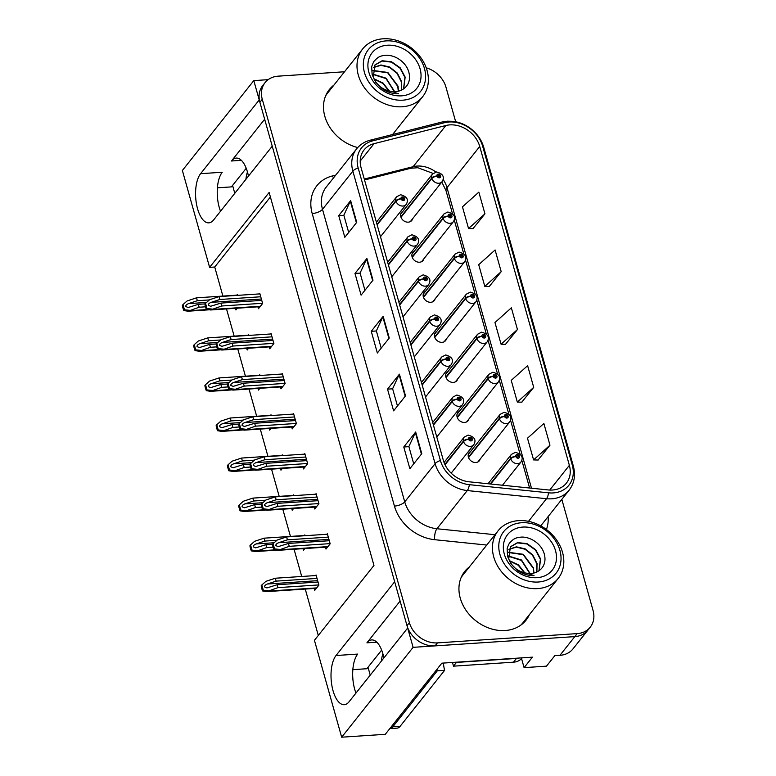 <?xml version="1.0" encoding="UTF-8"?>
<svg xmlns="http://www.w3.org/2000/svg" width="776" height="776" viewBox="0 0 776 776"><rect width="100%" height="100%" fill="white"/><g stroke="black" fill="none" stroke-linecap="round" stroke-linejoin="round"><path stroke-width="1.16" d="M400.096 601.09L366.912 642.829A26.103 11.427 86.2 0 1 371.694 639.928A26.103 11.427 86.2 0 1 382.946 653.984A26.103 11.427 86.2 0 1 383.887 657.961M248.446 176.123A26.103 11.427 -93.8 0 0 247.505 172.146A26.103 11.427 -93.8 0 0 236.253 158.081A26.103 11.427 -93.8 0 0 231.481 160.991L241.375 160.331M470.595 451.477A6.528 5.287 38.5 0 0 469.131 452.66A6.528 5.287 38.5 0 0 469.344 459.14A6.528 5.287 38.5 0 0 475.863 462.506A6.528 5.287 38.5 0 0 479.345 460.779A6.528 5.287 38.5 0 0 480.169 459.091M459.334 411.416A6.528 5.287 38.5 0 0 457.869 412.599A6.528 5.287 38.5 0 0 458.082 419.089A6.528 5.287 38.5 0 0 464.601 422.445A6.528 5.287 38.5 0 0 468.083 420.728A6.528 5.287 38.5 0 0 468.908 419.03M448.072 371.365A6.528 5.287 38.5 0 0 446.607 372.548A6.528 5.287 38.5 0 0 446.83 379.027A6.528 5.287 38.5 0 0 453.349 382.393A6.528 5.287 38.5 0 0 456.831 380.667A6.528 5.287 38.5 0 0 457.656 378.979M436.81 331.303A6.528 5.287 38.5 0 0 435.346 332.487A6.528 5.287 38.5 0 0 435.569 338.976A6.528 5.287 38.5 0 0 442.087 342.332A6.528 5.287 38.5 0 0 445.57 340.615A6.528 5.287 38.5 0 0 446.394 338.918M425.558 291.243A6.528 5.287 38.5 0 0 424.094 292.436A6.528 5.287 38.5 0 0 424.307 298.915A6.528 5.287 38.5 0 0 430.825 302.281A6.528 5.287 38.5 0 0 434.308 300.555A6.528 5.287 38.5 0 0 435.132 298.857M414.297 251.191A6.528 5.287 38.5 0 0 412.832 252.375A6.528 5.287 38.5 0 0 413.045 258.854A6.528 5.287 38.5 0 0 419.564 262.22A6.528 5.287 38.5 0 0 423.046 260.493A6.528 5.287 38.5 0 0 423.871 258.806M403.035 211.13A6.528 5.287 38.5 0 0 401.57 212.323A6.528 5.287 38.5 0 0 401.784 218.803A6.528 5.287 38.5 0 0 408.302 222.159A6.528 5.287 38.5 0 0 411.784 220.442A6.528 5.287 38.5 0 0 412.609 218.745M268.156 79.656L253.8 80.617L259.233 99.92L200.596 173.679A26.103 11.427 -93.8 0 0 196.367 203.351A26.103 11.427 -93.8 0 0 208.831 222.857A26.103 11.427 -93.8 0 0 213.604 219.957L272.24 146.198L394.664 581.757L336.037 655.516A26.103 11.427 -93.8 0 0 331.808 685.189A26.103 11.427 -93.8 0 0 344.263 704.705A26.103 11.427 -93.8 0 0 349.045 701.795L407.672 628.036L413.104 647.339L574.822 636.611A24.473 19.827 38.5 0 0 587.878 630.151A24.473 19.827 38.5 0 1 574.822 636.611L435.055 645.884A24.473 19.827 38.5 0 1 407.002 625.65L259.902 102.306A24.473 19.827 38.5 0 1 262.695 85.622L265.072 82.625A24.473 19.827 38.5 0 0 262.278 99.309L409.389 622.653A24.473 19.827 38.5 0 0 437.431 642.887L577.198 633.614A24.473 19.827 38.5 0 0 590.255 627.153A24.473 19.827 38.5 0 0 593.058 610.47L561.824 499.356M200.596 173.679L222.256 172.243A26.103 11.427 -93.8 0 0 220.529 211.247M413.104 647.339L341.673 737.2L385.284 734.309L441.835 663.17L532.423 657.156L524.091 667.641L521.55 658.611M590.255 627.153L572.998 648.872A24.473 19.827 38.5 0 1 559.933 655.332L554.811 655.672L546.479 666.157L524.091 667.641M341.673 737.2L314.435 640.307L373.964 565.432L269.126 192.477L209.607 267.361L182.37 170.477L253.8 80.617M352.837 669.659L366.854 668.728L381.656 650.104M217.396 187.811L231.413 186.89L246.215 168.266M270.397 196.988L214.729 267.022L222.896 296.083M226.505 308.916L234.158 336.134M237.766 348.967L245.42 376.195M249.018 389.028L256.672 416.256M260.28 429.089L267.933 456.307M271.542 469.14L279.195 496.368M282.803 509.202L290.457 536.42M294.065 549.253L301.709 576.481M305.249 589.062L318.296 635.466M214.729 267.022L209.607 267.361M235.468 308.324L235.923 309.944L237.31 308.198M237.466 295.375L237.243 294.579L236.787 295.161M246.719 348.375L247.185 350.005L248.572 348.259M248.727 335.426L248.504 334.64L248.048 335.213M269.243 428.488L269.699 430.117L271.096 428.371M271.241 415.538L271.018 414.753L270.562 415.335M280.505 468.549L280.96 470.178L282.348 468.423M282.503 455.599L282.28 454.814L281.824 455.386M291.766 508.61L292.222 510.23L293.609 508.484M293.764 495.66L293.541 494.865L293.085 495.447M303.018 548.661L303.474 550.291L304.871 548.545M305.026 535.712L304.803 534.926L304.347 535.498M257.981 388.436L258.437 390.066L259.834 388.31M259.979 375.487L259.766 374.701L259.3 375.274M314.212 588.47L314.736 590.352L318.907 585.104L316.055 574.987L315.599 575.559M257.933 306.83L258.457 308.712L262.627 303.464L259.776 293.347L259.32 293.92M269.185 346.891L269.718 348.764L273.88 343.525L271.037 333.399L270.582 333.981M291.708 427.004L292.232 428.885L296.403 423.638L293.561 413.521L293.095 414.093M302.97 467.055L303.494 468.937L307.665 463.699L304.813 453.572L304.357 454.154M314.222 507.116L314.755 508.998L318.917 503.75L316.075 493.633L315.619 494.205M280.446 386.943L280.98 388.825L285.141 383.587L282.299 373.46L281.843 374.032M325.483 547.177L326.017 549.049L330.178 543.811L327.336 533.684L326.88 534.266M264.665 119.242L231.481 160.991M355.971 693.084A26.103 11.427 86.2 0 1 357.697 654.081L336.037 655.516M333.942 85.069A39.149 31.719 38.5 0 0 329.296 89.609A39.149 31.719 38.5 0 0 357.736 147.547M331.565 88.066A39.149 31.719 38.5 0 0 328.161 91.151M469.383 566.917A39.149 31.719 38.5 0 0 464.737 571.446A39.149 31.719 38.5 0 0 466.036 610.343A39.149 31.719 38.5 0 0 505.147 630.519A39.149 31.719 38.5 0 0 526.041 620.169A39.149 31.719 38.5 0 0 529.407 614.621M467.006 569.904A39.149 31.719 38.5 0 0 463.602 572.989M449.818 124.888A26.103 21.146 -141.5 0 1 479.743 146.47L569.371 465.338A26.103 21.146 -141.5 0 1 566.393 483.128A26.103 21.146 -141.5 0 1 548.293 489.947L469.082 481.799A26.103 21.146 -141.5 0 1 443.329 460.294L361.092 167.742A26.103 21.146 -141.5 0 1 364.07 149.943A26.103 21.146 -141.5 0 1 374.032 143.676L445.851 125.508A26.103 21.146 -141.5 0 1 449.818 124.888M449.013 121.997A29.362 23.784 38.5 0 0 444.551 122.695L372.732 140.854A29.362 23.784 38.5 0 0 358.163 167.936L440.399 460.488A29.362 23.784 38.5 0 0 469.373 484.68L548.583 492.828A29.362 23.784 38.5 0 0 572.3 465.144L482.672 146.276A29.362 23.784 38.5 0 0 449.013 121.997M538.03 460.022L549.971 445.201L543.879 423.512L527.486 438.217L533.587 459.916L538.185 460.032M521.763 402.181L533.713 387.36L527.622 365.671L511.229 380.376L517.33 402.065L521.928 402.191M472.991 228.648L484.942 213.827L478.84 192.138L462.457 206.843L468.549 228.532L473.147 228.658M489.249 286.499L501.199 271.668L495.098 249.979L478.714 264.694L484.806 286.383L489.413 286.499M505.506 344.34L517.456 329.519L511.355 307.82L494.972 322.535L501.073 344.224L505.671 344.34M393.19 134.384A39.149 31.719 38.5 0 0 393.965 132.783M455.687 121.754L445.948 87.125A24.473 19.827 38.5 0 0 426.218 67.822M344.525 71.761L278.138 76.164A24.473 19.827 38.5 0 0 265.072 82.625M421.775 453.708L409.864 468.685L403.772 446.995L415.674 432.019L421.775 453.708M372.994 280.175L361.092 295.152L354.991 273.462L366.893 258.486L372.994 280.175M356.737 222.334L344.825 237.31L338.734 215.621L350.636 200.644L356.737 222.334M405.509 395.867L393.607 410.844L387.515 389.145L399.417 374.168L405.509 395.867M389.251 338.016L377.349 352.993L371.248 331.303L383.16 316.327L389.251 338.016M371.248 331.303L376.379 330.964M381.2 348.143L376.36 330.896L382.83 316.841A6.528 2.541 -15.7 0 1 383.16 316.327M387.515 389.145L392.637 388.805M397.467 405.984L392.617 388.737L399.087 374.682A6.528 2.541 -15.7 0 1 399.417 374.168M338.734 215.621L343.855 215.272M348.686 232.46L343.836 215.204L350.315 201.159A6.528 2.541 -15.7 0 1 350.636 200.644M354.991 273.462L360.113 273.123M364.943 290.302L360.093 273.045L366.573 259A6.528 2.541 -15.7 0 1 366.893 258.486M403.772 446.995L408.894 446.656M413.724 463.835L408.874 446.578L415.354 432.533A6.528 2.541 -15.7 0 1 415.674 432.019M517.456 329.519L501.073 344.224M501.199 271.668L484.806 286.383M484.942 213.827L468.549 228.532M533.713 387.36L517.33 402.065M549.971 445.201L533.587 459.916M524.789 621.625A39.149 31.719 38.5 0 0 527.02 617.618M329.315 540.726L288.43 543.442L278.196 546.624L275.839 545.625C275.742 544.471 276.692 543.491 278.691 542.715L287.411 539.824L286.606 536.934L277.197 540.038L273.084 543.685L274.558 548.904L273.947 549.67L278.177 550.31L289.244 546.333L330.13 543.627M445.055 464.805L463.534 441.563A4.074 1.513 -18.1 0 1 468.626 439.284A2.037 1.649 38.5 0 0 472.264 438.964A2.037 1.649 38.5 0 0 468.588 439.129L469.693 439.1A0.815 0.66 -141.5 0 1 471.042 438.779A0.815 0.66 -141.5 0 1 470.634 439.808A0.815 0.66 -141.5 0 1 469.713 439.167L468.626 439.284M468.588 439.129A4.074 1.668 166.7 0 0 463.398 441.088A6.121 4.957 -141.5 0 1 464.155 437.15L444.037 462.457M444.861 464.397L463.398 441.088M273.084 543.685L272.483 544.442A4.074 1.785 -93.8 0 0 272.774 546.149L273.385 548.312A4.074 1.785 -93.8 0 0 273.947 549.67M327.482 534.227L286.606 536.934M328.296 537.118L287.411 539.824M288.43 543.442L289.244 546.333M274.558 548.904L279.845 549.437M318.044 582.029L277.158 584.735L266.925 587.927L264.567 586.928C264.47 585.764 265.421 584.794 267.41 584.008L276.14 581.127L275.325 578.227L265.925 581.34L261.813 584.978L263.277 590.206L262.676 590.963L266.895 591.603L277.973 587.626L318.849 584.92M490.704 484.02L510.724 458.829A4.074 1.513 -18.1 0 1 515.817 456.56A2.037 1.649 38.5 0 0 519.454 456.24A2.037 1.649 38.5 0 0 515.778 456.404L516.884 456.375A0.815 0.66 -141.5 0 1 518.242 456.055A0.815 0.66 -141.5 0 1 517.835 457.083A0.815 0.66 -141.5 0 1 516.903 456.433L515.817 456.56M515.778 456.404A4.074 1.668 166.7 0 0 510.589 458.354A6.121 4.957 -141.5 0 1 511.345 454.426L488.046 483.749M490.228 483.972L510.589 458.354M261.813 584.978L261.211 585.735A4.074 1.785 -93.8 0 0 261.502 587.442L262.104 589.615A4.074 1.785 -93.8 0 0 262.676 590.963M316.21 575.52L275.325 578.227M317.025 578.411L276.14 581.127M277.158 584.735L277.973 587.626M263.277 590.206L268.564 590.74M318.053 500.675L277.168 503.382L266.934 506.573L264.577 505.574C264.49 504.41 265.44 503.44 267.429 502.654L276.159 499.773L275.344 496.873L265.945 499.987L261.832 503.624L263.297 508.852L262.695 509.609L266.915 510.249L277.983 506.282L318.868 503.566M433.454 425.17L452.272 401.502A4.074 1.513 -18.1 0 1 457.365 399.233A2.037 1.649 38.5 0 0 461.002 398.912A2.037 1.649 38.5 0 0 457.326 399.068L458.432 399.048A0.815 0.66 -141.5 0 1 459.79 398.728A0.815 0.66 -141.5 0 1 459.382 399.756A0.815 0.66 -141.5 0 1 458.451 399.106L457.365 399.233M457.326 399.068A4.074 1.668 166.7 0 0 452.136 401.027A6.121 4.957 -141.5 0 1 452.893 397.099L432.698 422.503M433.318 424.705L452.136 401.027M261.832 503.624L261.221 504.381A4.074 1.785 -93.8 0 0 261.512 506.088L262.123 508.261A4.074 1.785 -93.8 0 0 262.695 509.609M316.23 494.166L275.344 496.873M317.035 497.057L276.159 499.773M277.168 503.382L277.983 506.282M263.297 508.852L268.583 509.386M306.792 460.614L265.916 463.33L255.682 466.512L253.325 465.513C253.228 464.349 254.179 463.379 256.167 462.593L264.897 459.712L264.082 456.821L254.683 459.925L250.57 463.573L252.035 468.791L251.434 469.558L255.653 470.198L266.721 466.221L307.606 463.505M422.192 385.119L441.01 361.441A4.074 1.513 -18.1 0 1 446.113 359.172A2.037 1.649 38.5 0 0 449.74 358.851A2.037 1.649 38.5 0 0 446.064 359.016L447.18 358.987A0.815 0.66 -141.5 0 1 448.528 358.667A0.815 0.66 -141.5 0 1 448.121 359.695A0.815 0.66 -141.5 0 1 447.189 359.055L446.113 359.172M446.064 359.016A4.074 1.668 166.7 0 0 440.875 360.976A6.121 4.957 -141.5 0 1 441.641 357.038L421.446 382.442M422.057 384.644L440.875 360.976M250.57 463.573L249.969 464.329A4.074 1.785 -93.8 0 0 250.25 466.027L250.861 468.2A4.074 1.785 -93.8 0 0 251.434 469.558M304.968 454.105L264.082 456.821M305.783 457.006L264.897 459.712M265.916 463.33L266.721 466.221M252.035 468.791L257.322 469.325M295.54 420.563L254.654 423.269L244.421 426.46L242.064 425.461C241.966 424.297 242.917 423.327 244.906 422.542L253.636 419.651L252.821 416.76L243.421 419.874L239.309 423.512L240.773 428.74L240.172 429.497L244.391 430.137L255.469 426.16L296.345 423.454M410.931 345.058L429.749 321.39A4.074 1.513 -18.1 0 1 434.851 319.111A2.037 1.649 38.5 0 0 438.488 318.79A2.037 1.649 38.5 0 0 434.803 318.955L435.918 318.936A0.815 0.66 -141.5 0 1 437.266 318.616A0.815 0.66 -141.5 0 1 436.859 319.634A0.815 0.66 -141.5 0 1 435.937 318.994L434.851 319.111M434.803 318.955A4.074 1.668 166.7 0 0 429.613 320.915A6.121 4.957 -141.5 0 1 430.379 316.977L410.184 342.391M410.805 344.583L429.613 320.915M239.309 423.512L238.707 424.268A4.074 1.785 -93.8 0 0 238.998 425.975L239.609 428.148A4.074 1.785 -93.8 0 0 240.172 429.497M293.706 414.054L252.821 416.76M294.521 416.945L253.636 419.651M254.654 423.269L255.469 426.16M240.773 428.74L246.06 429.274M272.648 544.228L265.896 544.684L255.663 547.866L253.306 546.867C253.209 545.703 254.159 544.733 256.158 543.947L264.878 541.066L264.063 538.175L254.664 541.279L250.551 544.917L252.025 550.145L251.414 550.902L255.634 551.552L266.711 547.575L273.055 547.148M468.558 457.646L499.463 418.768A4.074 1.513 -18.1 0 1 504.565 416.499A2.037 1.649 38.5 0 0 508.193 416.178A2.037 1.649 38.5 0 0 504.516 416.343L505.632 416.314A0.815 0.66 -141.5 0 1 506.98 415.994A0.815 0.66 -141.5 0 1 506.573 417.022A0.815 0.66 -141.5 0 1 505.642 416.382L504.565 416.499M504.516 416.343A4.074 1.668 166.7 0 0 499.327 418.303A6.121 4.957 -141.5 0 1 500.093 414.365L468.306 454.358M468.413 457.2L499.327 418.303M250.551 544.917L249.95 545.683A4.074 1.785 -93.8 0 0 250.241 547.381L250.852 549.553A4.074 1.785 -93.8 0 0 251.414 550.902M304.949 535.459L264.063 538.175M276.945 540.261L264.878 541.066M265.896 544.684L266.711 547.575M252.025 550.145L257.312 550.679M261.386 504.177L254.635 504.623L244.401 507.814L242.044 506.806C241.957 505.651 242.898 504.672 244.896 503.896L253.626 501.005L252.811 498.114L243.402 501.218L239.289 504.866L240.764 510.084L240.162 510.85L244.382 511.491L255.45 507.514L261.793 507.097M457.297 417.595L488.201 378.717A4.074 1.513 -18.1 0 1 493.303 376.447A2.037 1.649 38.5 0 0 496.941 376.127A2.037 1.649 38.5 0 0 493.255 376.282L494.37 376.263A0.815 0.66 -141.5 0 1 495.719 375.943A0.815 0.66 -141.5 0 1 495.311 376.971A0.815 0.66 -141.5 0 1 494.39 376.321L493.303 376.447M493.255 376.282A4.074 1.668 166.7 0 0 488.075 378.242A6.121 4.957 -141.5 0 1 488.831 374.313L457.045 414.297M457.151 417.139L488.075 378.242M239.289 504.866L238.688 505.622A4.074 1.785 -93.8 0 0 238.979 507.329L239.59 509.493A4.074 1.785 -93.8 0 0 240.162 510.85M293.687 495.408L252.811 498.114M265.693 500.21L253.626 501.005M254.635 504.623L255.45 507.514M240.764 510.084L246.05 510.627M250.134 464.116L243.383 464.562L233.139 467.753L230.782 466.754C230.695 465.59 231.646 464.62 233.634 463.835L242.364 460.954L241.549 458.063L232.15 461.167L228.037 464.805L229.502 470.033L228.901 470.79L233.12 471.439L244.188 467.462L250.541 467.036M446.045 377.534L476.939 338.656A4.074 1.513 -18.1 0 1 482.041 336.386A2.037 1.649 38.5 0 0 485.679 336.066A2.037 1.649 38.5 0 0 482.003 336.231L483.108 336.202A0.815 0.66 -141.5 0 1 484.457 335.882A0.815 0.66 -141.5 0 1 484.049 336.91A0.815 0.66 -141.5 0 1 483.128 336.27L482.041 336.386M482.003 336.231A4.074 1.668 166.7 0 0 476.813 338.19A6.121 4.957 -141.5 0 1 477.57 334.252L445.783 374.236M445.89 377.087L476.813 338.19M228.037 464.805L227.426 465.571A4.074 1.785 -93.8 0 0 227.717 467.268L228.328 469.441A4.074 1.785 -93.8 0 0 228.901 470.79M282.435 455.347L241.549 458.063M254.431 460.149L242.364 460.954M243.383 464.562L244.188 467.462M229.502 470.033L234.788 470.566M238.872 424.065L232.121 424.511L221.887 427.692L219.53 426.693C219.433 425.539 220.384 424.559 222.373 423.783L231.102 420.893L230.288 418.002L220.888 421.106L216.776 424.753L218.24 429.972L217.639 430.738L221.858 431.378L232.936 427.401L239.28 426.984M434.783 337.482L465.687 298.605A4.074 1.513 -18.1 0 1 470.78 296.325A2.037 1.649 38.5 0 0 474.417 296.005A2.037 1.649 38.5 0 0 470.741 296.17L471.847 296.151A0.815 0.66 -141.5 0 1 473.205 295.831A0.815 0.66 -141.5 0 1 472.788 296.849A0.815 0.66 -141.5 0 1 471.866 296.209L470.78 296.325M470.741 296.17A4.074 1.668 166.7 0 0 465.551 298.13A6.121 4.957 -141.5 0 1 466.308 294.191L434.521 334.184M434.628 337.026L465.551 298.13M216.776 424.753L216.174 425.51A4.074 1.785 -93.8 0 0 216.456 427.217L217.067 429.38A4.074 1.785 -93.8 0 0 217.639 430.738M271.173 415.286L230.288 418.002M243.169 420.097L231.102 420.893M232.121 424.511L232.936 427.401M218.24 429.972L223.527 430.505M247.447 171.952A24.88 10.893 -93.8 0 0 245.905 179.324M232.577 185.416L234.788 193.302M382.888 653.79A24.88 10.893 -93.8 0 0 381.346 661.162M443.465 663.063A16.315 7.139 -93.8 0 0 444.648 670.299L437.334 670.784A16.315 7.139 86.2 0 1 436.956 669.3M389.814 728.615A16.315 7.139 -93.8 0 0 389.824 728.615L397.137 728.13A16.315 7.139 -93.8 0 0 400.125 726.307L444.648 670.299M368.018 667.263L370.23 675.139M389.824 728.615A16.315 7.139 -93.8 0 0 392.811 726.792L437.334 670.784M518.921 658.058A16.315 13.211 -141.5 0 1 516.457 658.436L456.453 662.423A16.315 13.211 38.5 0 0 456.414 662.2M516.457 658.436L513.479 662.18A16.315 13.211 38.5 0 0 522.19 657.873L522.219 657.835M456.453 662.423L453.475 666.167A16.315 13.211 38.5 0 0 452.272 662.471M513.479 662.18L453.475 666.167M389.484 91.132L383.005 83.042L373.945 78.783M389.048 91.034L382.772 83.342L374.119 79.171M394.683 91.694L386.099 78.172L372.606 74.059M372.645 74.331L385.992 78.57L394.383 91.694M398.495 91.199L398.03 86.117L387.845 72.459L372.635 70.412M372.606 70.635L387.728 72.828L397.787 86.417L398.263 91.258M401.464 90.181L401.599 81.626L397.302 73.08L389.717 67.027L380.967 64.99L373.479 67.415M401.289 90.258L401.357 81.926L397.099 73.439L389.591 67.386L380.9 65.291L373.401 67.599M403.656 88.92L405.169 77.134L400.251 67.861L391.618 61.799L382.131 60.751L374.963 64.932L373.295 77.115C376.535 85.273 382.762 90.074 391.977 91.519L398.573 93.741C392.569 93.886 387.011 92.121 381.899 88.464L375.7 82.178L372.14 74.7L371.704 67.328C371.277 66.959 374.051 60.654 374.265 61.071C377.796 57.385 379.309 55.785 386.341 55.232C396.177 55.106 407.128 63.05 409.107 73.351C410.019 77.493 409.515 81.247 407.584 84.632C405.683 87.707 402.812 89.851 398.971 91.064A18.76 15.2 -141.5 0 1 392.006 91.529M374.837 65.087L382.044 61.023L391.482 62.138L400.057 68.21L404.926 77.435L403.539 88.998M402.802 100.182A33.446 27.092 -141.5 0 1 364.468 72.527A33.446 27.092 -141.5 0 1 386.138 40.895A33.446 27.092 -141.5 0 1 424.472 68.55A33.446 27.092 -141.5 0 1 402.802 100.182M358.299 75.068A38.334 31.059 -141.5 0 1 362.673 48.927A38.334 31.059 -141.5 0 1 383.131 38.8A38.334 31.059 -141.5 0 1 427.081 70.5A38.334 31.059 -141.5 0 1 422.697 96.641A38.334 31.059 -141.5 0 1 402.24 106.768A38.334 31.059 -141.5 0 1 358.299 75.068M325.561 96.011A38.334 31.059 -141.5 0 1 327.559 93.11L362.673 48.927M368.862 72.236A28.547 23.125 -141.5 0 1 387.36 45.231A28.547 23.125 -141.5 0 1 420.088 68.841A28.547 23.125 -141.5 0 1 401.59 95.846A28.547 23.125 -141.5 0 1 368.862 72.236M524.925 572.979L518.446 564.88L509.386 560.631M524.489 572.872L518.213 565.19L509.56 561.009M530.115 573.542L521.54 560.02L508.047 555.897M508.076 556.169L521.423 560.418L529.824 573.542M533.937 573.037L533.471 567.964L523.286 554.297L508.076 552.25M508.037 552.473L523.169 554.665L533.228 568.265L533.704 573.095M536.905 572.019L537.031 563.463L532.743 554.918L525.158 548.865L516.409 546.828L508.92 549.262M536.73 572.096L536.798 563.764L532.54 555.277L525.032 549.233L516.341 547.128L508.843 549.437M539.087 570.758L540.61 558.972L535.692 549.709L527.049 543.637L517.573 542.599L510.404 546.77L508.736 558.962C511.966 567.111 518.193 571.912 527.418 573.357L534.014 575.579C528.01 575.724 522.452 573.968 517.34 570.312L511.142 564.026L507.582 556.538L507.145 549.175C506.718 548.807 509.493 542.492 509.696 542.909C513.227 539.233 514.75 537.632 521.782 537.07C531.618 536.943 542.57 544.888 544.548 555.189C545.46 559.331 544.956 563.095 543.025 566.48C541.115 569.545 538.243 571.689 534.412 572.901A18.76 15.2 -141.5 0 1 527.447 573.377M510.278 546.925L517.485 542.87L526.923 543.976L535.498 550.048L540.368 559.273L538.981 570.835M538.243 582.019A33.446 27.092 -141.5 0 1 499.909 554.365A33.446 27.092 -141.5 0 1 521.579 522.733A33.446 27.092 -141.5 0 1 559.913 550.388A33.446 27.092 -141.5 0 1 538.243 582.019M493.73 556.906A38.334 31.059 -141.5 0 1 498.114 530.765A38.334 31.059 -141.5 0 1 518.572 520.638A38.334 31.059 -141.5 0 1 562.522 552.347A38.334 31.059 -141.5 0 1 558.138 578.479A38.334 31.059 -141.5 0 1 537.681 588.606A38.334 31.059 -141.5 0 1 493.73 556.906M558.138 578.479L523.014 622.662A38.334 31.059 -141.5 0 1 520.648 625.252M461.002 577.848A38.334 31.059 -141.5 0 1 462.991 574.948L498.114 530.765M504.303 554.074A28.547 23.125 -141.5 0 1 522.801 527.069A28.547 23.125 -141.5 0 1 555.519 550.679A28.547 23.125 -141.5 0 1 537.021 577.683A28.547 23.125 -141.5 0 1 504.303 554.074M284.278 380.502L243.392 383.218L233.159 386.399L230.802 385.4C230.705 384.236 231.655 383.266 233.654 382.481L242.374 379.6L241.569 376.709L232.16 379.813L228.047 383.451L229.521 388.679L228.91 389.436L233.13 390.085L244.207 386.108L285.093 383.392M399.679 305.007L418.487 281.329A4.074 1.513 -18.1 0 1 423.589 279.059A2.037 1.649 38.5 0 0 427.227 278.739A2.037 1.649 38.5 0 0 423.55 278.904L424.656 278.875A0.815 0.66 -141.5 0 1 426.005 278.555A0.815 0.66 -141.5 0 1 425.597 279.583A0.815 0.66 -141.5 0 1 424.676 278.943L423.589 279.059M423.55 278.904A4.074 1.668 166.7 0 0 418.361 280.854A6.121 4.957 -141.5 0 1 419.118 276.925L398.922 302.33M399.543 304.531L418.361 280.854M228.047 383.451L227.446 384.217A4.074 1.785 -93.8 0 0 227.737 385.915L228.348 388.087A4.074 1.785 -93.8 0 0 228.91 389.436M282.445 373.993L241.569 376.709M283.259 376.884L242.374 379.6M243.392 383.218L244.207 386.108M229.521 388.679L234.808 389.212M273.016 340.441L232.131 343.157L221.897 346.348L219.54 345.339C219.453 344.185 220.403 343.205 222.392 342.429L231.122 339.539L230.307 336.648L220.908 339.752L216.785 343.399L218.26 348.618L217.658 349.384L221.878 350.024L232.946 346.048L273.831 343.341M388.417 264.946L407.235 241.278A4.074 1.513 -18.1 0 1 412.328 238.998A2.037 1.649 38.5 0 0 415.965 238.678A2.037 1.649 38.5 0 0 412.289 238.843L413.395 238.814A0.815 0.66 -141.5 0 1 414.743 238.494A0.815 0.66 -141.5 0 1 414.335 239.522A0.815 0.66 -141.5 0 1 413.414 238.882L412.328 238.998M412.289 238.843A4.074 1.668 166.7 0 0 407.099 240.802A6.121 4.957 -141.5 0 1 407.856 236.864L387.66 262.269M388.281 264.47L407.099 240.802M216.785 343.399L216.184 344.156A4.074 1.785 -93.8 0 0 216.475 345.863L217.086 348.026A4.074 1.785 -93.8 0 0 217.658 349.384M271.193 333.942L230.307 336.648M271.998 336.832L231.122 339.539M232.131 343.157L232.946 346.048M218.26 348.618L223.546 349.151M261.755 300.39L220.879 303.096L210.645 306.287L208.278 305.288C208.191 304.124 209.142 303.154 211.13 302.368L219.86 299.488L219.045 296.597L209.646 299.701L205.533 303.338L206.998 308.567L206.397 309.323L210.616 309.973L221.684 305.996L262.569 303.28M377.155 224.885L395.973 201.217A4.074 1.513 -18.1 0 1 401.076 198.947A2.037 1.649 38.5 0 0 404.703 198.627A2.037 1.649 38.5 0 0 401.027 198.782L402.133 198.763A0.815 0.66 -141.5 0 1 403.491 198.443A0.815 0.66 -141.5 0 1 403.084 199.471A0.815 0.66 -141.5 0 1 402.152 198.821L401.076 198.947M401.027 198.782A4.074 1.668 166.7 0 0 395.838 200.741A6.121 4.957 -141.5 0 1 396.604 196.813L376.409 222.217M377.02 224.419L395.838 200.741M205.533 303.338L204.922 304.105A4.074 1.785 -93.8 0 0 205.213 305.802L205.824 307.975A4.074 1.785 -93.8 0 0 206.397 309.323M259.931 293.881L219.045 296.597M260.746 296.772L219.86 299.488M220.879 303.096L221.684 305.996M206.998 308.567L212.284 309.1M227.611 384.004L220.859 384.45L210.626 387.641L208.269 386.642C208.172 385.478 209.122 384.508 211.111 383.722L219.841 380.841L219.026 377.941L209.627 381.055L205.514 384.692L206.979 389.921L206.377 390.677L210.597 391.317L221.674 387.34L228.018 386.923M423.521 297.421L454.426 258.544A4.074 1.513 -18.1 0 1 459.528 256.274A2.037 1.649 38.5 0 0 463.156 255.954A2.037 1.649 38.5 0 0 459.479 256.119L460.585 256.09A0.815 0.66 -141.5 0 1 461.943 255.77A0.815 0.66 -141.5 0 1 461.536 256.798A0.815 0.66 -141.5 0 1 460.605 256.158L459.528 256.274M459.479 256.119A4.074 1.668 166.7 0 0 454.29 258.069A6.121 4.957 -141.5 0 1 455.056 254.14L423.269 294.123M423.366 296.975L454.29 258.069M205.514 384.692L204.912 385.449A4.074 1.785 -93.8 0 0 205.204 387.156L205.815 389.329A4.074 1.785 -93.8 0 0 206.377 390.677M259.911 375.235L219.026 377.941M231.908 380.036L219.841 380.841M220.859 384.45L221.674 387.34M206.979 389.921L212.275 390.454M216.349 343.952L209.598 344.399L199.364 347.58L197.007 346.581C196.91 345.417 197.861 344.447 199.859 343.661L208.579 340.78L207.774 337.89L198.365 340.994L194.252 344.631L195.727 349.86L195.115 350.616L199.345 351.266L210.412 347.289L216.756 346.862M412.26 257.36L443.164 218.493A4.074 1.513 -18.1 0 1 448.266 216.213A2.037 1.649 38.5 0 0 451.904 215.893A2.037 1.649 38.5 0 0 448.218 216.058L449.333 216.029A0.815 0.66 -141.5 0 1 450.681 215.709A0.815 0.66 -141.5 0 1 450.274 216.737A0.815 0.66 -141.5 0 1 449.352 216.097L448.266 216.213M448.218 216.058A4.074 1.668 166.7 0 0 443.028 218.017A6.121 4.957 -141.5 0 1 443.794 214.079L412.007 254.072M412.114 256.914L443.028 218.017M194.252 344.631L193.651 345.398A4.074 1.785 -93.8 0 0 193.942 347.095L194.553 349.268A4.074 1.785 -93.8 0 0 195.115 350.616M248.65 335.174L207.774 337.89M220.656 339.975L208.579 340.78M209.598 344.399L210.412 347.289M195.727 349.86L201.013 350.393M205.097 303.891L198.336 304.337L188.102 307.529L185.745 306.52C185.658 305.366 186.609 304.396 188.597 303.61L197.327 300.719L196.512 297.829L187.113 300.942L182.99 304.58L184.465 309.808L183.864 310.565L188.083 311.205L199.151 307.228L205.494 306.811M401.008 217.309L431.902 178.431A4.074 1.513 -18.1 0 1 437.004 176.162A2.037 1.649 38.5 0 0 440.642 175.842A2.037 1.649 38.5 0 0 436.956 175.997L438.071 175.977A0.815 0.66 -141.5 0 1 439.42 175.657A0.815 0.66 -141.5 0 1 439.012 176.685A0.815 0.66 -141.5 0 1 438.091 176.036L437.004 176.162M436.956 175.997A4.074 1.668 166.7 0 0 431.776 177.956A6.121 4.957 -141.5 0 1 432.533 174.028L400.746 214.011M400.852 216.853L431.776 177.956M182.99 304.58L182.389 305.337A4.074 1.785 -93.8 0 0 182.68 307.044L183.291 309.207A4.074 1.785 -93.8 0 0 183.864 310.565M237.398 295.123L196.512 297.829M209.394 299.924L197.327 300.719M198.336 304.337L199.151 307.228M184.465 309.808L189.751 310.342M559.933 655.332L577.198 633.614M366.912 642.829L376.816 642.179M479.743 146.47L447.005 187.656A26.103 21.146 38.5 0 0 443.144 179.508M435.928 172.029A26.103 21.146 38.5 0 0 417.081 166.074A26.103 21.146 38.5 0 0 413.113 166.694L364.274 179.052M548.118 516.603A40.788 33.038 -141.5 0 1 546.44 529.533M572.3 465.144A8.158 3.182 -15.7 0 1 573.377 466.221L483.749 147.353C481.498 139.738 477.027 133.394 470.334 128.331C465.028 124.432 459.256 122.104 453.009 121.337L447.306 121.192L442.126 121.997A8.158 4.074 75.8 0 1 444.551 122.695M440.399 460.488A8.158 3.182 164.3 0 0 435.094 463.679L352.857 171.127A8.158 3.182 -15.7 0 1 358.163 167.936M469.373 484.68A8.158 2.968 95.9 0 1 467.278 490.558A32.631 26.433 -141.5 0 1 435.094 463.679L404.733 501.868A32.631 26.433 38.5 0 0 436.927 528.747L494.981 534.712M442.126 121.997L370.307 140.165A8.158 4.074 75.8 0 1 372.732 140.854M312.204 213.546A8.158 3.182 -15.7 0 0 322.496 209.316L352.857 171.127A32.631 26.433 -141.5 0 1 356.582 148.885L326.23 187.074A32.631 26.433 38.5 0 0 322.496 209.316L404.733 501.868A8.158 3.182 -15.7 0 1 394.441 506.097L312.204 213.546A40.788 33.038 -141.5 0 1 332.429 175.939L335.746 175.095M548.583 492.828A8.158 2.968 95.9 0 1 546.498 498.706L467.278 490.558L436.927 528.747A8.158 2.968 -84.1 0 0 434.676 539.698A40.788 33.038 -141.5 0 1 394.441 506.097M573.377 466.221C575.753 475.29 574.337 483.273 569.118 490.19A32.631 26.433 -141.5 0 1 546.498 498.706L528.505 521.346M483.749 147.353A8.158 3.182 164.3 0 0 482.672 146.276M486.765 545.053L434.676 539.698M262.278 99.309L259.902 102.306M409.389 622.653L407.002 625.65M437.431 642.887L435.055 645.884M332.429 175.939A8.158 4.074 -104.2 0 0 333.544 177.869M569.371 465.338L549.728 490.054M531.482 488.211L447.005 187.656A14.686 5.723 -15.7 0 0 446.045 190.75L441.806 182.02M445.851 125.508L413.113 166.694A14.686 7.323 -104.2 0 1 410.824 168.256L364.526 179.974M374.032 143.676L360.209 161.069M388.902 338.452L382.83 316.841M372.645 280.611L366.573 259M356.388 222.77L350.315 201.159M405.169 396.303L399.087 374.682M421.426 454.144L415.354 432.533M451.166 473.156L473.738 444.764A6.121 4.957 -141.5 0 1 470.469 446.384A6.121 4.957 -141.5 0 1 463.534 441.563M327.957 546.605L279.544 549.815M328.937 539.378L278.691 542.715M502.489 485.233L520.929 462.04A6.121 4.957 -141.5 0 1 517.66 463.65A6.121 4.957 -141.5 0 1 510.724 458.829M316.686 587.898L268.273 591.108M317.656 580.671L267.41 584.008M436.781 437.024L462.477 404.703A6.121 4.957 -141.5 0 1 459.208 406.323A6.121 4.957 -141.5 0 1 452.272 401.502M316.705 506.544L268.283 509.754M317.675 499.317L267.429 502.654M425.529 396.972L451.215 364.652A6.121 4.957 -141.5 0 1 447.956 366.272A6.121 4.957 -141.5 0 1 441.01 361.441M305.443 466.492L257.031 469.703M306.413 459.266L256.167 462.593M414.268 356.911L439.953 324.591A6.121 4.957 -141.5 0 1 436.694 326.211A6.121 4.957 -141.5 0 1 429.749 321.39M294.182 426.431L245.769 429.642M295.152 419.205L244.906 422.542M477.88 461.972L509.667 421.979A6.121 4.957 -141.5 0 1 506.408 423.599A6.121 4.957 -141.5 0 1 499.463 418.768M274.733 549.874L257.011 551.057M274.132 542.754L256.158 543.947M466.618 421.911L498.405 381.918A6.121 4.957 -141.5 0 1 495.146 383.538A6.121 4.957 -141.5 0 1 488.201 378.717M263.471 509.822L245.749 510.996M262.87 502.702L244.896 503.896M455.366 381.85L487.153 341.867A6.121 4.957 -141.5 0 1 483.885 343.477A6.121 4.957 -141.5 0 1 476.939 338.656M252.219 469.761L234.488 470.935M251.618 462.641L233.634 463.835M444.105 341.799L475.892 301.806A6.121 4.957 -141.5 0 1 472.623 303.426A6.121 4.957 -141.5 0 1 465.687 298.605M240.958 429.71L223.236 430.884M240.356 422.59L222.373 423.783M400.125 726.307L392.811 726.792M403.006 316.86L428.701 284.54A6.121 4.957 -141.5 0 1 425.432 286.15A6.121 4.957 -141.5 0 1 418.487 281.329M282.92 386.38L234.507 389.591M283.9 379.154L233.654 382.481M391.744 276.799L417.44 244.479A6.121 4.957 -141.5 0 1 414.171 246.099A6.121 4.957 -141.5 0 1 407.235 241.278M271.658 346.319L223.245 349.53M272.638 339.093L222.392 342.429M380.483 236.738L406.178 204.427A6.121 4.957 -141.5 0 1 402.909 206.038A6.121 4.957 -141.5 0 1 395.973 201.217M260.406 306.258L211.994 309.469M261.376 299.032L211.13 302.368M432.843 301.738L464.63 261.755A6.121 4.957 -141.5 0 1 461.361 263.365A6.121 4.957 -141.5 0 1 454.426 258.544M229.696 389.649L211.974 390.823M229.095 382.529L211.111 383.722M421.581 261.687L453.368 221.694A6.121 4.957 -141.5 0 1 450.109 223.313A6.121 4.957 -141.5 0 1 443.164 218.493M218.434 349.588L200.712 350.771M217.833 342.468L199.859 343.661M410.32 221.626L442.107 181.642A6.121 4.957 -141.5 0 1 438.847 183.252A6.121 4.957 -141.5 0 1 431.902 178.431M207.173 309.537L189.451 310.71M206.571 302.417L188.597 303.61M370.307 140.165C364.671 141.63 360.093 144.53 356.582 148.885M569.118 490.19L540.756 525.866M410.824 168.256L417.808 167.732L433.095 173.417M529.601 488.017L521.831 460.381M520.046 454.038L510.569 420.32M508.784 413.977L499.308 380.259M497.523 373.916L488.046 340.208M486.271 333.864L476.794 300.147M475.009 293.803L465.532 260.096M463.747 253.752L454.27 220.035M452.486 213.691L446.045 190.75M473.738 444.764C476.483 440.108 474.631 436.878 468.17 435.084L464.155 437.15M327.618 547.032L278.177 550.31M520.929 462.04C523.674 457.384 521.821 454.154 515.361 452.35L511.345 454.426M316.346 588.324L266.895 591.603M462.477 404.703C465.222 400.047 463.369 396.827 456.909 395.023L452.893 397.099M316.356 506.97L266.915 510.249M451.215 364.652C453.96 359.996 452.107 356.766 445.647 354.971L441.641 357.038M305.104 466.919L255.653 470.198M439.953 324.591C442.708 319.935 440.846 316.715 434.385 314.91L430.379 316.977M293.842 426.858L244.391 430.137M509.667 421.979C512.412 417.323 510.56 414.093 504.099 412.298L500.093 414.365M276.217 550.184L255.634 551.552M498.405 381.918C501.16 377.262 499.298 374.042 492.838 372.238L488.831 374.313M264.955 510.123L244.382 511.491M487.153 341.867C489.899 337.211 488.046 333.981 481.586 332.186L477.57 334.252M253.694 470.072L233.12 471.439M475.892 301.806C478.637 297.15 476.784 293.92 470.324 292.125L466.308 294.191M242.442 430.011L221.858 431.378M392.569 134.539L422.697 96.641M428.701 284.54C431.446 279.884 429.584 276.654 423.133 274.85L419.118 276.925M282.58 386.807L233.13 390.085M417.44 244.479C420.185 239.823 418.332 236.593 411.872 234.798L407.856 236.864M271.319 346.746L221.878 350.024M406.178 204.427C408.923 199.771 407.07 196.541 400.61 194.737L396.604 196.813M260.067 306.685L210.616 309.973M464.63 261.755C467.375 257.099 465.522 253.868 459.062 252.064L455.056 254.14M231.18 389.959L210.597 391.317M453.368 221.694C456.123 217.037 454.261 213.807 447.8 212.013L443.794 214.079M219.918 349.898L199.345 351.266M442.107 181.642C444.861 176.986 442.999 173.756 436.548 171.952L432.533 174.028M208.657 309.837L188.083 311.205"/></g></svg>
